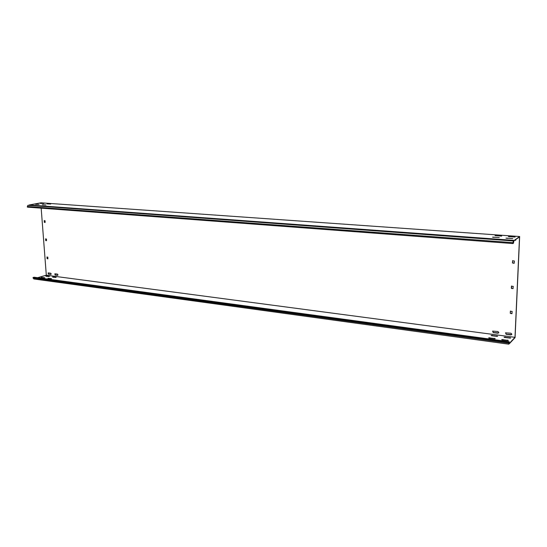 <?xml version="1.0" encoding="UTF-8"?>
<svg xmlns="http://www.w3.org/2000/svg" width="547" height="547" viewBox="0 0 547 547"><rect width="100%" height="100%" fill="white"/><g stroke="black" fill="none" stroke-linecap="round" stroke-linejoin="round"><path stroke-width="0.82" d="M514.536 240.386L515.65 240.263L516.012 239.374M498.809 332.487L497.941 331.516L492.615 331.126L493.244 332.617L497.873 333.226L498.809 332.487M57.968 274.785L57.442 274.095L54.857 273.787L55.09 275.038L57.538 275.36L57.968 274.785M51.192 273.903L50.673 273.213L48.122 272.905L48.348 274.15L50.905 274.457L51.192 273.903M511.828 334.19L510.946 333.212L505.51 332.829L506.166 334.313L510.871 334.935L511.828 334.19M505.954 238.15L512.785 238.601L505.954 238.15M42.31 204.763L45.962 204.934L42.31 204.763M35.459 204.27L39.076 204.441L35.459 204.27M492.532 237.179L499.247 237.624L492.532 237.179M501.715 339.578L508.348 340.405L501.715 339.578M47.931 278.3L51.527 278.642L47.931 278.3M41.175 277.384L44.731 277.726L41.175 277.384M488.676 337.814L495.199 338.627L488.676 337.814M508.341 236.598L515.117 237.036L508.341 236.598M504.081 337.157L510.659 337.971L504.081 337.157M47.063 203.874L50.7 204.045L47.063 203.874M52.553 276.946L56.143 277.288L52.553 276.946M40.225 203.388L43.828 203.552L40.225 203.388M45.818 276.05L49.36 276.385L45.818 276.05M495.021 235.654L501.681 236.085L495.021 235.654M491.131 335.434L497.613 336.227L491.131 335.434M37.62 277.698L46.31 275.203L41.169 208.168M509.12 341.69L508.594 342.251L508.813 344.179L33.818 278.97L33.046 277.52L34.105 277.22L509.12 341.69L509.483 343.222L514.994 337.335L519.534 236.974L513.886 240.666L513.619 241.849L513.325 240.953L27.918 205.316L27.35 206.492L27.405 207.135L512.901 243.559L513.325 240.953M508.97 343.591L509.421 343.653L515.076 337.602L519.65 236.523L513.886 240.666M519.65 236.523L40.963 202.821L29.182 204.988L513.948 240.4M46.31 275.203L514.994 337.335M512.683 260.625L512.443 262.881L514.269 263.175M512.532 260.837L514.406 261.001L514.132 263.196M512.799 263.08L514.036 263.271M510.454 311.045L510.242 313.233L512.06 313.547M510.33 311.243L512.177 311.455L511.91 313.575M510.59 313.417L511.814 313.663M44.369 220.544L44.403 222.369L45.08 222.431M44.341 220.66L44.252 222.171M44.143 220.708L45.093 220.79L45.114 222.424M47.131 256.933L47.172 258.724L47.917 258.786M47.117 257.035L47.028 258.526M46.919 257.083L47.856 257.199L47.849 258.806M511.561 285.999L511.589 288.501L513.154 288.529M511.589 288.501L511.431 288.132M511.52 286.122L511.336 288.221M511.424 286.204L513.284 286.396L512.915 288.631M45.757 238.82L45.798 240.632L46.536 240.687M45.736 238.936L45.647 240.434M45.538 238.977L46.481 239.073L46.474 240.701M512.635 260.762L512.546 262.806M510.426 311.147L510.337 313.137M44.608 222.328L45.175 222.376M47.37 258.669L47.951 258.738M514.638 240.318L515.698 240.229M492.669 331.079L493.346 332.514L498.638 332.945M54.96 273.773L55.288 274.977L57.77 275.305M48.225 272.898L48.546 274.095L51.001 274.416M505.565 332.781L506.269 334.217L511.664 334.634M511.691 288.413L513.018 288.549M45.996 240.584L46.57 240.646M508.074 340.576L501.948 339.844M51.144 278.799L48.143 278.526M44.348 277.883L41.387 277.609M494.926 338.798L488.902 338.08M510.378 338.142L504.313 337.424M55.753 277.445L52.779 277.172M48.97 276.543L46.037 276.276M497.332 336.398L491.363 335.694M508.813 344.179L509.202 342.737L509.421 343.653M33.046 277.52L508.594 342.251M33.1 278.136L508.56 343.113M513.954 240.871L513.435 243.196L512.901 243.559M29.182 204.988L28.984 205.398M27.35 206.492L512.942 242.656M492.259 335.68L492.273 335.318M496.902 336.302L496.915 335.933M505.209 337.41L505.23 337.041M509.927 338.039L509.941 337.67M509.503 236.851L509.517 236.509M489.811 338.067L489.825 337.697M494.488 338.696L494.502 338.326M502.864 339.831L502.878 339.455M507.609 340.473L507.63 340.097M493.702 237.439L493.715 237.097M507.131 238.41L507.144 238.061"/></g></svg>
